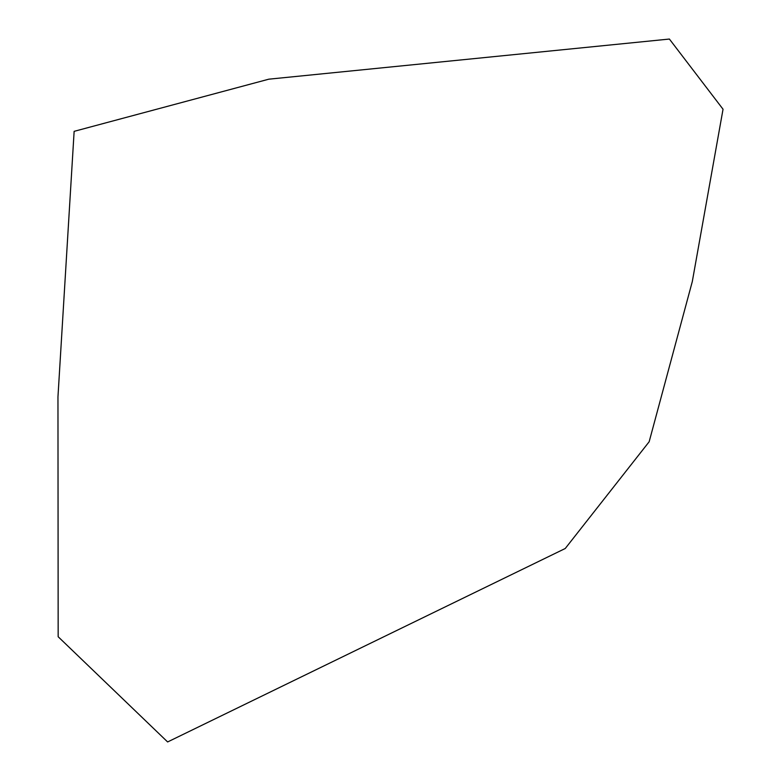 <?xml version="1.0" encoding="UTF-8"?>
<svg xmlns="http://www.w3.org/2000/svg" width="781" height="781" viewBox="0 0 781 781"><rect width="100%" height="100%" fill="white"/><g stroke="black" fill="none" stroke-linecap="round" stroke-linejoin="round"><path stroke-width="1.17" d="M58.165 636.74L167.622 741.95L565.249 548.496L649.157 441.753L692.308 281.531L723.04 109.233L669.395 39.05L268.801 79.184L74.136 131.345L57.96 396.875L58.165 636.74"/></g></svg>
